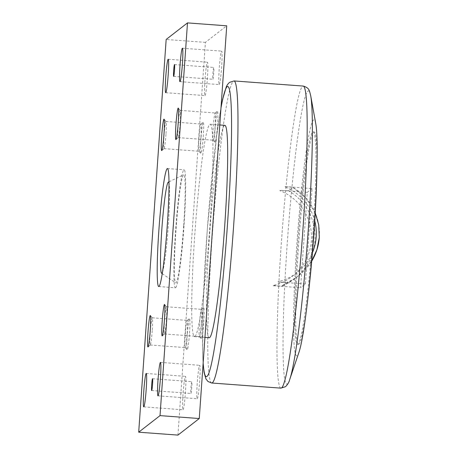 <?xml version="1.0" encoding="UTF-8"?>
<svg xmlns="http://www.w3.org/2000/svg" width="458" height="458" viewBox="0 0 458 458"><rect width="100%" height="100%" fill="white"/><g stroke="black" fill="none" stroke-linecap="round" stroke-linejoin="round"><path stroke-width="0.34" stroke-dasharray="2.29 1.72" d="M194.925 336.487A106.491 7.231 -85.8 0 0 209.787 227.735A106.491 7.231 -85.8 0 0 210.211 124.255A106.491 7.231 -85.8 0 0 209.753 124.421A106.491 7.231 -85.8 0 0 194.89 233.174A106.491 7.231 -85.8 0 0 194.467 336.653A106.491 7.231 -85.8 0 0 194.925 336.487M209.186 337.746A106.491 7.231 94.2 0 1 209.609 234.261A106.491 7.231 94.2 0 1 224.472 125.509A106.491 7.231 94.2 0 1 224.924 125.343M177.944 435.1L205.407 42.376L226.733 25.808M183.08 409.755A16.763 1.139 -85.8 0 0 185.416 392.638A16.763 1.139 -85.8 0 0 185.484 376.35A16.763 1.139 -85.8 0 0 185.41 376.373A16.763 1.139 -85.8 0 0 183.074 393.496A16.763 1.139 -85.8 0 0 183.005 409.784A16.763 1.139 -85.8 0 0 183.08 409.755M197.295 398.712A16.763 1.139 -85.8 0 0 199.636 381.594A16.763 1.139 -85.8 0 0 199.699 365.301A16.763 1.139 -85.8 0 0 199.631 365.329A16.763 1.139 -85.8 0 0 197.289 382.447A16.763 1.139 -85.8 0 0 197.226 398.735A16.763 1.139 -85.8 0 0 197.295 398.712M205.047 95.579A16.763 1.139 -85.8 0 0 207.388 78.461A16.763 1.139 -85.8 0 0 207.451 62.173A16.763 1.139 -85.8 0 0 207.382 62.196A16.763 1.139 -85.8 0 0 205.041 79.314A16.763 1.139 -85.8 0 0 204.972 95.608A16.763 1.139 -85.8 0 0 205.047 95.579M219.268 84.535A16.763 1.139 -85.8 0 0 221.603 67.412A16.763 1.139 -85.8 0 0 221.672 51.124A16.763 1.139 -85.8 0 0 221.598 51.153A16.763 1.139 -85.8 0 0 219.262 68.271A16.763 1.139 -85.8 0 0 219.193 84.558A16.763 1.139 -85.8 0 0 219.268 84.535M190.94 393.433A5.914 0.401 -85.8 0 0 191.765 387.394A5.914 0.401 -85.8 0 0 191.793 381.646A5.914 0.401 -85.8 0 0 191.765 381.651A5.914 0.401 -85.8 0 0 190.94 387.691A5.914 0.401 -85.8 0 0 190.917 393.445A5.914 0.401 -85.8 0 0 190.94 393.433M212.913 79.257A5.914 0.401 -85.8 0 0 213.737 73.217A5.914 0.401 -85.8 0 0 213.76 67.463A5.914 0.401 -85.8 0 0 213.737 67.475A5.914 0.401 -85.8 0 0 212.907 73.515A5.914 0.401 -85.8 0 0 212.884 79.263A5.914 0.401 -85.8 0 0 212.913 79.257M189.503 333.275A15.778 1.071 -85.8 0 0 189.452 318.453A15.778 1.071 -85.8 0 0 187.225 335.044A15.778 1.071 -85.8 0 0 187.127 349.849A15.778 1.071 -85.8 0 0 189.503 333.275M203.718 322.226A15.778 1.071 -85.8 0 0 203.673 307.41A15.778 1.071 -85.8 0 0 201.446 323.995A15.778 1.071 -85.8 0 0 201.348 338.805A15.778 1.071 -85.8 0 0 203.718 322.226M203.232 136.913A15.778 1.071 -85.8 0 0 203.186 122.097A15.778 1.071 -85.8 0 0 200.959 138.682A15.778 1.071 -85.8 0 0 200.856 153.487A15.778 1.071 -85.8 0 0 203.232 136.913M217.453 125.864A15.778 1.071 -85.8 0 0 217.401 111.048A15.778 1.071 -85.8 0 0 215.174 127.633A15.778 1.071 -85.8 0 0 215.077 142.444A15.778 1.071 -85.8 0 0 217.453 125.864M187.225 333.235A13.643 0.927 -85.8 0 0 187.248 320.394A13.643 0.927 -85.8 0 0 187.185 320.423A13.643 0.927 -85.8 0 0 185.255 334.764A13.643 0.927 -85.8 0 0 185.169 347.57A13.643 0.927 -85.8 0 0 185.232 347.605A13.643 0.927 -85.8 0 0 187.225 333.235M201.44 322.192A13.643 0.927 -85.8 0 0 201.468 309.35A13.643 0.927 -85.8 0 0 201.4 309.379A13.643 0.927 -85.8 0 0 199.476 323.72A13.643 0.927 -85.8 0 0 199.39 336.521A13.643 0.927 -85.8 0 0 199.448 336.561A13.643 0.927 -85.8 0 0 201.44 322.192M200.953 136.873A13.643 0.927 -85.8 0 0 200.976 124.032A13.643 0.927 -85.8 0 0 200.913 124.061A13.643 0.927 -85.8 0 0 198.99 138.402A13.643 0.927 -85.8 0 0 198.904 151.209A13.643 0.927 -85.8 0 0 198.961 151.243A13.643 0.927 -85.8 0 0 200.953 136.873M215.174 125.83A13.643 0.927 -85.8 0 0 215.197 112.989A13.643 0.927 -85.8 0 0 215.134 113.017A13.643 0.927 -85.8 0 0 213.205 127.358A13.643 0.927 -85.8 0 0 213.119 140.159A13.643 0.927 -85.8 0 0 213.182 140.2A13.643 0.927 -85.8 0 0 215.174 125.83M180.177 123.236A13.643 0.927 94.2 0 1 178.254 137.577A13.643 0.927 94.2 0 1 178.185 137.606A13.643 0.927 94.2 0 1 178.208 124.765A13.643 0.927 94.2 0 1 180.2 110.395A13.643 0.927 94.2 0 1 180.263 110.43A13.643 0.927 94.2 0 1 180.177 123.236M165.956 134.28A13.643 0.927 94.2 0 1 164.033 148.621A13.643 0.927 94.2 0 1 163.97 148.65A13.643 0.927 94.2 0 1 163.993 135.808A13.643 0.927 94.2 0 1 165.985 121.439A13.643 0.927 94.2 0 1 166.042 121.479A13.643 0.927 94.2 0 1 165.956 134.28M166.449 319.598A13.643 0.927 94.2 0 1 164.519 333.939A13.643 0.927 94.2 0 1 164.456 333.968A13.643 0.927 94.2 0 1 164.479 321.127A13.643 0.927 94.2 0 1 166.472 306.757A13.643 0.927 94.2 0 1 166.535 306.791A13.643 0.927 94.2 0 1 166.449 319.598M152.228 330.642A13.643 0.927 94.2 0 1 150.304 344.983A13.643 0.927 94.2 0 1 150.235 345.011A13.643 0.927 94.2 0 1 150.258 332.17A13.643 0.927 94.2 0 1 152.251 317.8A13.643 0.927 94.2 0 1 152.314 317.841A13.643 0.927 94.2 0 1 152.228 330.642M175.654 287.693A59.162 4.019 -85.8 0 0 183.91 227.271A59.162 4.019 -85.8 0 0 184.145 169.781A59.162 4.019 -85.8 0 0 183.893 169.872A59.162 4.019 -85.8 0 0 175.637 230.294A59.162 4.019 -85.8 0 0 175.403 287.784A59.162 4.019 -85.8 0 0 175.654 287.693M205.407 42.376L166.162 39.468M298.925 352.374A118.324 8.032 94.2 0 1 296.818 244.715A118.324 8.032 94.2 0 1 315.843 124.107M313.032 232.126A106.491 7.231 94.2 0 1 297.482 344.29A106.491 7.231 94.2 0 1 297.671 244.051A106.491 7.231 94.2 0 1 313.22 131.887A106.491 7.231 94.2 0 1 313.032 232.126M307.272 303.167A106.491 7.231 94.2 0 1 298.461 344.364A106.491 7.231 94.2 0 1 298.656 244.125A106.491 7.231 94.2 0 1 314.205 131.961A106.491 7.231 94.2 0 1 316.844 174.006M312.087 188.57L307.249 192.326L300.58 287.756L305.412 284L312.087 188.57L284.618 186.532L292.748 187.339L288.403 190.723L279.764 190.557A49.893 49.687 52.2 0 1 305.744 213.852A49.893 49.687 -127.8 0 1 302.085 266.224A49.893 49.687 52.2 0 1 273.128 285.449L281.727 286.153L286.078 282.769L277.96 281.693A49.893 49.687 -127.8 0 0 306.917 262.468A49.893 49.687 52.2 0 0 312.448 252.627M314.755 220.933A49.893 49.687 52.2 0 0 310.581 210.096A49.893 49.687 -127.8 0 0 284.595 186.801L284.613 186.532M305.412 284L277.943 281.962M273.111 285.718L300.58 287.756M307.249 192.326L279.781 190.288M183.681 225.742A54.233 3.681 -85.8 0 0 183.635 174.727A54.233 3.681 -85.8 0 0 175.861 231.822A54.233 3.681 -85.8 0 0 175.626 282.815A54.233 3.681 -85.8 0 0 183.681 225.742M162.43 272.229A45.691 3.103 -85.8 0 0 168.349 225.13A45.691 3.103 -85.8 0 0 169.025 183.252M203.157 362.971A145.535 9.881 94.2 0 1 206.564 239.694A145.535 9.881 94.2 0 1 220.996 107.853M211.67 383.008A151.449 10.282 94.2 0 1 212.283 235.778A151.449 10.282 94.2 0 1 233.414 81.181A151.449 10.282 94.2 0 1 234.055 80.94M280.886 388.138A151.449 10.282 94.2 0 1 281.475 241.028A151.449 10.282 94.2 0 1 302.618 86.304A151.449 10.282 94.2 0 1 303.276 86.07M289.702 379.562A147.064 9.984 94.2 0 1 287.452 383.953A147.064 9.984 94.2 0 1 287.086 245.757A147.064 9.984 94.2 0 1 307.931 91.09A147.064 9.984 94.2 0 1 310.73 95.854M286.078 282.769A53.248 53.025 52.2 0 0 298.988 275.39L294.637 278.773L281.716 286.158A53.248 53.025 52.2 0 0 288.403 190.723M319.3 237.273A53.248 53.025 52.2 0 0 292.748 187.339M298.988 275.39A53.248 53.025 52.2 0 0 311.715 261.117L298.988 275.39M210.211 124.255L219.8 124.965M146.239 373.442L185.484 376.35M160.46 362.392L199.699 365.301M168.212 59.265L207.451 62.173M182.427 48.216L221.672 51.124M152.548 378.737L191.793 381.646M174.515 64.555L213.76 67.463M187.185 320.423L189.452 318.453M201.4 309.379L203.673 307.41M200.913 124.061L203.186 122.097M215.134 113.017L217.401 111.048M213.119 140.159L215.077 142.444M178.185 137.606L213.182 140.2M178.254 137.577L175.981 139.547M180.263 110.43L178.305 108.151M180.2 110.395L215.197 112.989M198.904 151.209L200.856 153.487M163.97 148.65L198.961 151.243M164.033 148.621L161.76 150.59M166.042 121.479L164.09 119.194M165.985 121.439L200.976 124.032M199.39 336.521L201.348 338.805M164.456 333.968L199.448 336.561M164.519 333.939L162.246 335.903M166.535 306.791L164.577 304.513M166.472 306.757L201.468 309.35M185.169 347.57L187.127 349.849M150.235 345.011L185.232 347.605M150.304 344.983L148.031 346.952M152.314 317.841L150.356 315.556M152.251 317.8L187.248 320.394M173.645 76.354L212.884 79.263M151.672 390.537L190.917 393.445M179.948 81.65L219.193 84.558M165.733 92.699L204.972 95.608M157.981 395.827L197.226 398.735M143.76 406.876L183.005 409.784M167.468 168.544L184.145 169.781M158.72 286.548L175.403 287.784M221.025 107.424L216.686 135.499L207.274 229.641L202.997 307.381L202.636 353.295L203.117 363.509M297.482 344.29L298.461 344.364M313.22 131.887L314.205 131.961M315.241 212.821L306.076 198.234L292.742 187.322M169.013 181.809L183.635 174.727M162.206 273.655L175.626 282.815M194.467 336.653L204.944 337.431"/><path stroke-width="0.69" d="M219.8 124.965L224.924 125.343A106.491 7.231 94.2 0 1 224.5 228.828A106.491 7.231 94.2 0 1 209.638 337.58A106.491 7.231 94.2 0 1 209.186 337.746L204.944 337.431M187.488 22.9L226.733 25.808L199.27 418.532L177.944 435.1L138.7 432.192L160.025 415.624L187.488 22.9L166.162 39.468L138.7 432.192M146.171 373.465A16.763 1.139 94.2 0 1 146.239 373.442A16.763 1.139 94.2 0 1 146.171 389.729A16.763 1.139 94.2 0 1 143.835 406.847A16.763 1.139 94.2 0 1 143.76 406.876A16.763 1.139 94.2 0 1 143.829 390.588A16.763 1.139 94.2 0 1 146.171 373.465M160.386 362.421A16.763 1.139 94.2 0 1 160.46 362.392A16.763 1.139 94.2 0 1 160.392 378.686A16.763 1.139 94.2 0 1 158.05 395.804A16.763 1.139 94.2 0 1 157.981 395.827A16.763 1.139 94.2 0 1 158.05 379.539A16.763 1.139 94.2 0 1 160.386 362.421M168.138 59.288A16.763 1.139 94.2 0 1 168.212 59.265A16.763 1.139 94.2 0 1 168.143 75.553A16.763 1.139 94.2 0 1 165.802 92.671A16.763 1.139 94.2 0 1 165.733 92.699A16.763 1.139 94.2 0 1 165.796 76.406A16.763 1.139 94.2 0 1 168.138 59.288M182.358 48.245A16.763 1.139 94.2 0 1 182.427 48.216A16.763 1.139 94.2 0 1 182.364 64.504A16.763 1.139 94.2 0 1 180.023 81.627A16.763 1.139 94.2 0 1 179.948 81.65A16.763 1.139 94.2 0 1 180.017 65.362A16.763 1.139 94.2 0 1 182.358 48.245M152.52 378.743A5.914 0.401 94.2 0 1 152.548 378.737A5.914 0.401 94.2 0 1 152.525 384.485A5.914 0.401 94.2 0 1 151.701 390.525A5.914 0.401 94.2 0 1 151.672 390.537A5.914 0.401 94.2 0 1 151.695 384.783A5.914 0.401 94.2 0 1 152.52 378.743M174.492 64.567A5.914 0.401 94.2 0 1 174.515 64.555A5.914 0.401 94.2 0 1 174.492 70.309A5.914 0.401 94.2 0 1 173.668 76.349A5.914 0.401 94.2 0 1 173.645 76.354A5.914 0.401 94.2 0 1 173.668 70.606A5.914 0.401 94.2 0 1 174.492 64.567M178.208 122.956A15.778 1.071 94.2 0 1 175.981 139.547A15.778 1.071 94.2 0 1 175.935 124.725A15.778 1.071 94.2 0 1 178.305 108.151A15.778 1.071 94.2 0 1 178.208 122.956M163.987 134.005A15.778 1.071 94.2 0 1 161.76 150.59A15.778 1.071 94.2 0 1 161.714 135.774A15.778 1.071 94.2 0 1 164.09 119.194A15.778 1.071 94.2 0 1 163.987 134.005M164.474 319.318A15.778 1.071 94.2 0 1 162.246 335.903A15.778 1.071 94.2 0 1 162.201 321.087A15.778 1.071 94.2 0 1 164.577 304.513A15.778 1.071 94.2 0 1 164.474 319.318M150.258 330.367A15.778 1.071 94.2 0 1 148.031 346.952A15.778 1.071 94.2 0 1 147.986 332.136A15.778 1.071 94.2 0 1 150.356 315.556A15.778 1.071 94.2 0 1 150.258 330.367M158.978 286.456A59.162 4.019 94.2 0 1 158.72 286.548A59.162 4.019 94.2 0 1 158.96 229.057A59.162 4.019 94.2 0 1 167.216 168.636A59.162 4.019 94.2 0 1 167.468 168.544A59.162 4.019 94.2 0 1 167.233 226.034A59.162 4.019 94.2 0 1 158.978 286.456M199.27 418.532L160.025 415.624M310.73 95.854L315.843 124.107A118.324 8.032 94.2 0 1 313.885 231.462A118.324 8.032 94.2 0 1 298.925 352.374L289.702 379.562A147.064 9.984 94.2 0 0 308.291 229.281A147.064 9.984 94.2 0 0 310.73 95.854L309.723 91.829C309.047 91.302 309.911 88.045 303.276 86.07A151.449 10.282 94.2 0 1 302.99 228.622A151.449 10.282 94.2 0 1 281.527 387.903A151.449 10.282 94.2 0 1 280.886 388.138L211.67 383.008A151.449 10.282 94.2 0 0 212.329 382.774A151.449 10.282 94.2 0 0 233.792 223.493A151.449 10.282 94.2 0 0 234.055 80.94L229.447 82.4L227.529 84.507L226.315 86.739L222.599 99.535L221.025 107.424M316.844 174.006A106.491 7.231 94.2 0 1 314.011 232.195A106.491 7.231 94.2 0 1 307.272 303.167M169.025 183.252A45.691 3.103 -85.8 0 0 168.309 182.147A45.691 3.103 -85.8 0 0 161.766 230.248A45.691 3.103 -85.8 0 0 161.559 273.214A45.691 3.103 -85.8 0 0 162.43 272.229M220.996 107.853A145.535 9.881 94.2 0 1 227.185 86.636A145.535 9.881 94.2 0 1 227.546 223.395A145.535 9.881 94.2 0 1 206.919 376.453A145.535 9.881 94.2 0 1 203.157 362.971M315.241 212.821L318.728 224.884L319.295 237.416L316.913 249.725L311.715 261.123A53.248 53.025 52.2 0 0 319.3 237.273M312.448 252.627A49.893 49.687 52.2 0 0 314.755 220.933M303.276 86.07L234.055 80.94M280.886 388.138L285.5 386.678C287.653 384.6 289.055 382.224 289.702 379.562M203.117 363.509L204.091 372.514L205.94 378.932L208.012 381.52L211.67 383.008M168.309 182.147L169.013 181.809M161.559 273.214L162.206 273.655"/></g></svg>
